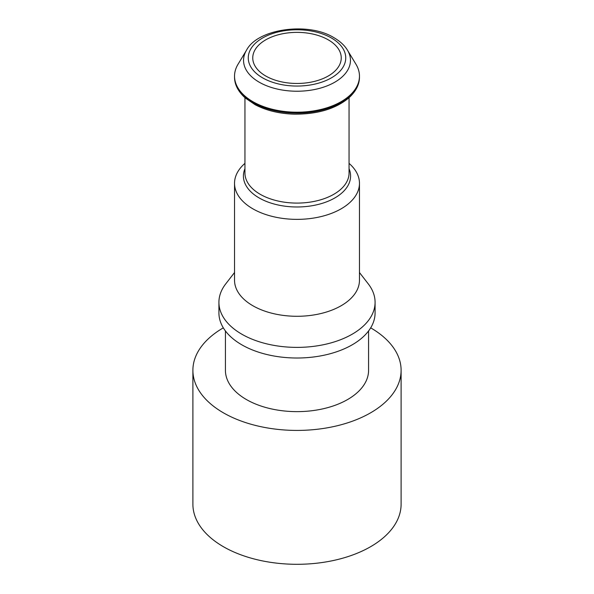 <?xml version="1.0" encoding="UTF-8"?>
<svg xmlns="http://www.w3.org/2000/svg" width="594" height="594" viewBox="0 0 594 594"><rect width="100%" height="100%" fill="white"/><g stroke="black" fill="none" stroke-linecap="round" stroke-linejoin="round"><path stroke-width="0.89" d="M328.289 39.85A44.246 25.542 180 0 1 341.246 57.915A44.246 25.542 180 0 1 297 83.464A44.246 25.542 180 0 1 252.754 57.915A44.246 25.542 180 0 1 280.071 34.318A44.246 25.542 180 0 1 328.289 39.85M370.686 327.851A104.106 60.105 180 0 1 401.106 370.307L401.106 504.195A104.106 60.105 180 0 1 297 564.3A104.106 60.105 180 0 1 192.894 504.195L192.894 370.307A104.106 60.105 180 0 1 223.314 327.851M401.106 370.307A104.106 60.105 180 0 1 297 430.42A104.106 60.105 180 0 1 192.894 370.307M368.577 330.947L368.577 370.307A71.577 41.32 180 0 1 297 411.635A71.577 41.32 180 0 1 225.423 370.307L225.423 330.947M359.467 272.527L368.28 283.902A78.081 45.077 180 0 1 375.081 302.309L375.081 312.934A78.081 45.077 180 0 1 297 358.011A78.081 45.077 180 0 1 218.919 312.934L218.919 302.309A78.081 45.077 180 0 1 225.72 283.902L234.533 272.527M375.081 302.309A78.081 45.077 180 0 1 297 347.386A78.081 45.077 180 0 1 218.919 302.309M349.057 163.365A62.467 36.063 180 0 1 359.467 183.301L359.467 280.219A62.467 36.063 180 0 1 297 316.283A62.467 36.063 180 0 1 234.533 280.219L234.533 183.301A62.467 36.063 180 0 1 244.943 163.365M359.467 183.301A62.467 36.063 180 0 1 297 219.364A62.467 36.063 180 0 1 234.533 183.301M355.969 64.256A62.467 36.063 180 0 1 359.467 76.143A62.467 36.063 180 0 1 297 112.207A62.467 36.063 180 0 1 234.533 76.143A62.467 36.063 180 0 1 238.031 64.256L246.532 50.193A53.453 30.866 180 0 0 297 91.231A53.453 30.866 180 0 0 347.468 50.193L355.969 64.256M331.467 38.016A48.738 28.141 180 0 1 309.615 85.098A48.738 28.141 180 0 1 249.926 50.631A48.738 28.141 180 0 1 331.467 38.016M349.057 168.718A53.579 30.933 180 0 1 297 206.979A53.579 30.933 180 0 1 244.943 168.718M349.057 97.706L349.057 173.04A52.057 30.056 180 0 1 297 203.089A52.057 30.056 180 0 1 244.943 173.04L244.943 97.706M359.467 77.042A62.467 36.063 180 0 1 297 113.105A62.467 36.063 180 0 1 234.533 77.042C234.496 84.482 238.083 91.476 245.292 98.01L255.101 104.693C266.209 110.529 279.269 113.684 294.282 114.174C317.493 114.286 335.677 108.865 348.834 97.899C355.954 91.394 359.504 84.437 359.467 77.042L359.467 76.143M234.533 76.143L234.533 77.042M347.468 50.193C344.602 45.448 340.132 41.305 334.066 37.764C308.227 21.488 257.291 28.883 246.532 50.193"/></g></svg>
